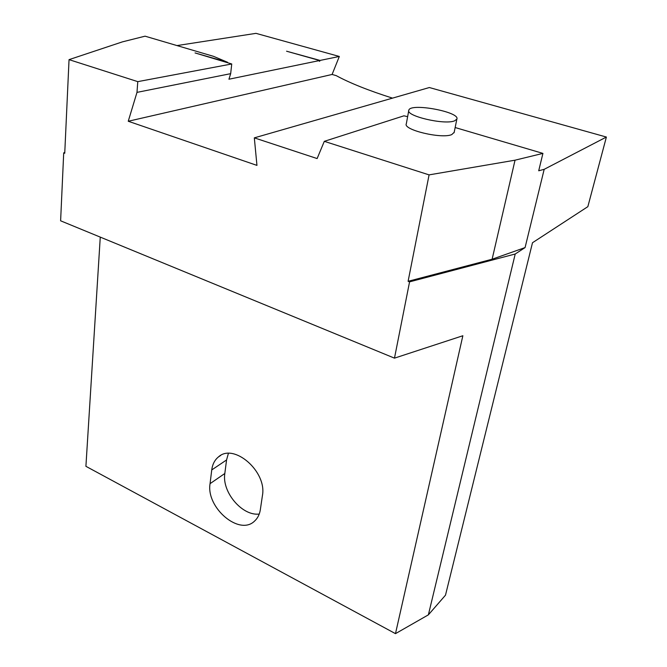 <?xml version="1.0" encoding="UTF-8"?>
<svg xmlns="http://www.w3.org/2000/svg" width="667" height="667" viewBox="0 0 667 667"><rect width="100%" height="100%" fill="white"/><g stroke="black" fill="none" stroke-linecap="round" stroke-linejoin="round"><path stroke-width="1" d="M211.739 469.943C212.465 464.324 214.707 459.98 218.459 456.92C233.742 442.63 267.209 471.602 262.414 495.656L260.355 509.571C259.605 514.399 257.695 518.217 254.627 521.027C239.453 536.31 205.895 507.62 210.063 483.667L211.739 469.943L226.563 459.955L224.821 473.495C221.736 491.946 242.163 516.241 259.23 514.057M228.397 453.402L226.563 459.955M230.674 73.662L231.741 63.974L195.064 52.935L227.564 62.281L213.565 56.353L145.064 36.176L122.369 41.879L69.043 59.638L137.777 81.641L136.985 92.379L230.674 73.662L228.939 79.223L319.651 60.522L286.577 51.209L320.068 60.43L339.32 56.462L255.978 33.35L176.988 45.581M319.426 61.081L320.068 60.43M319.776 61.181L319.351 61.264L319.651 60.522M136.985 92.379L128.247 121.252L256.953 165.391L254.319 137.861L317.125 158.563L324.304 141.337L429.081 174.879L515.032 160.188L492.121 259.221L525.079 247.574L544.18 169.326L606.386 137.043L429.356 87.535L254.319 137.861M339.32 56.462L332.099 74.454L128.247 121.252M515.032 160.188L542.921 153.393L538.711 170.777L544.18 169.326M100.267 237.118L85.91 466.316L395.481 633.65L462.856 335.743L394.48 358.146L60.614 220.802L63.707 152.893L64.741 153.277L69.043 59.638M395.481 633.65L428.372 614.849L445.489 595.181L532.491 242.738L587.844 206.662L606.386 137.043M429.081 174.879L408.104 281.307L492.121 259.221M332.099 74.454L336.185 75.621C349.9 83.067 368.668 90.57 392.496 98.132M64.782 152.376L63.707 152.893M408.104 281.307L409.571 281.858L515.216 254.002L525.079 247.574M515.216 254.002L428.372 614.849M409.571 281.858L394.48 358.146M455.152 127.53L542.921 153.393M324.304 141.337L403.944 115.816L407.629 116.675M408.746 110.614L406.32 123.787C402.685 129.79 441.729 139.17 451.776 134.584L454.169 132.341M231.741 63.974L137.777 81.641M454.569 120.852L456.862 119.118C460.355 111.923 410.388 102.66 408.829 110.163C405.219 115.908 444.522 125.188 454.569 120.852M210.063 483.667L224.821 473.495M220.677 455.444L218.459 456.92M454.085 132.766L456.862 119.118"/></g></svg>
